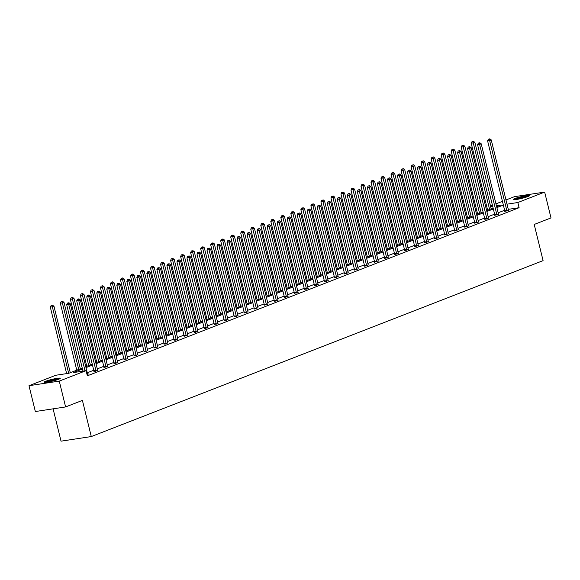 <?xml version="1.0" encoding="UTF-8"?>
<svg xmlns="http://www.w3.org/2000/svg" width="580" height="580" viewBox="0 0 580 580"><rect width="100%" height="100%" fill="white"/><g stroke="black" fill="none" stroke-linecap="round" stroke-linejoin="round"><path stroke-width="0.87" d="M527.872 196.54A8.352 0.906 166.2 0 1 518.948 199.02A8.352 0.906 166.2 0 1 513.387 199.506A8.352 0.906 166.2 0 1 515.112 198.483A8.352 0.906 166.2 0 1 524.044 196.004A8.352 0.906 166.2 0 1 529.605 195.518A8.352 0.906 166.2 0 1 527.872 196.54M58.536 379.305A8.352 0.906 166.2 0 1 49.612 381.778A8.352 0.906 166.2 0 1 44.051 382.263A8.352 0.906 166.2 0 1 45.784 381.241A8.352 0.906 166.2 0 1 54.708 378.769A8.352 0.906 166.2 0 1 60.269 378.283A8.352 0.906 166.2 0 1 58.536 379.305M53.092 408.835L61.031 441.162L91.285 436.566L543.083 260.63L534.202 224.46L551 217.92L544.656 192.089L517.831 202.529L507.022 204.174M91.285 436.566L82.403 400.396L65.605 406.935L35.344 411.532L29 385.7L55.818 375.253L68.781 373.288L82.237 368.046M490.499 205.987L492.42 205.24M495.965 203.863L502.439 201.34M505.985 199.962L514.395 196.685L544.656 192.089M65.605 406.935L59.261 381.103L29 385.7M494.791 215.274L498.524 214.114M474.752 223.075L478.572 222.075M454.705 230.883L458.439 229.724M434.666 238.685L435.993 238.655L438.4 237.524M414.62 246.493L418.441 245.485M394.581 254.294L395.908 254.265L398.315 253.134M374.535 262.102L378.269 260.942M354.496 269.903L358.31 268.902M334.45 277.711L338.183 276.551M314.411 285.512L315.73 285.483L318.137 284.352M294.364 293.32L298.098 292.161M274.325 301.121L275.645 301.092L278.052 299.962M254.279 308.93L258.013 307.77M234.233 316.731L235.56 316.702L237.967 315.571M214.194 324.539L218.015 323.538M194.148 332.34L195.475 332.311L197.881 331.18M174.109 340.148L175.435 340.119L177.843 338.988M154.062 347.949L157.883 346.949M134.024 355.757L135.35 355.728L137.757 354.598M113.977 363.558L115.304 363.529L117.711 362.399M93.938 371.367L95.265 371.338L97.672 370.207M504.636 210.257L498.155 212.78M494.61 214.158L488.135 216.681M484.59 218.058L478.108 220.581M474.571 221.959L468.089 224.482M464.544 225.867L458.07 228.389M454.524 229.767L448.043 232.29M444.505 233.667L438.023 236.19M434.485 237.568L428.004 240.091M424.459 241.476L417.984 243.999M414.439 245.376L407.958 247.899M404.42 249.277L397.938 251.8M394.4 253.177L387.918 255.7M384.373 257.085L377.899 259.608M374.354 260.986L367.872 263.508M364.334 264.886L357.853 267.409M354.315 268.786L347.833 271.317M344.288 272.694L337.814 275.217M334.269 276.595L327.787 279.118M324.249 280.495L317.767 283.018M314.23 284.403L307.748 286.926M304.203 288.303L297.728 290.826M294.183 292.204L287.702 294.727M284.164 296.105L277.682 298.627M274.144 300.012L267.663 302.535M264.118 303.913L257.636 306.436M254.098 307.813L247.617 310.336M244.079 311.714L237.597 314.237M234.052 315.621L227.577 318.144M224.032 319.522L217.551 322.045M214.013 323.423L207.531 325.945M203.993 327.323L197.512 329.846M193.966 331.231L187.492 333.754M183.947 335.131L177.465 337.654M173.928 339.032L167.446 341.555M163.908 342.932L157.426 345.455M153.881 346.84L147.407 349.363M143.862 350.74L137.38 353.263M133.842 354.641L127.361 357.164M123.823 358.541L117.341 361.064M113.796 362.449L107.322 364.972M103.776 366.35L97.295 368.873M93.757 370.25L87.275 372.773M82.461 368.989L73.116 372.628L86.079 370.656L87.348 375.825L519.1 207.698L508.29 209.344M87.645 374.107L88.45 373.984L87.029 374.542M103.958 367.466L107.691 366.306M124.004 359.658L127.818 358.657M144.043 351.857L147.777 350.697M164.089 344.049L165.416 344.02L167.823 342.889M184.128 336.248L187.862 335.088M204.174 328.439L205.501 328.411L207.908 327.279M224.213 320.638L227.947 319.478M244.26 312.83L248.081 311.83M264.299 305.022L268.119 304.021M284.345 297.221L285.672 297.192L288.079 296.061M304.384 289.413L308.205 288.412M324.43 281.612L328.251 280.611M344.469 273.803L345.796 273.774L348.203 272.651M364.515 266.002L365.842 265.974L368.249 264.842M384.554 258.194L385.881 258.165L388.288 257.034M404.601 250.393L405.927 250.364L408.334 249.233M424.64 242.585L425.966 242.556L428.373 241.425M444.686 234.784L448.507 233.783M464.725 226.976L466.052 226.947L468.459 225.816M484.771 219.175L486.098 219.146L488.505 218.015M504.817 211.367L508.631 210.366M519.1 207.698L517.831 202.529M86.079 370.656L59.261 381.103M496.654 206.668L500.54 205.161L496.436 205.784M492.696 206.35L490.665 206.661M85.775 366.669L92.256 364.146M95.794 362.768L102.276 360.245M105.821 358.861L112.295 356.337M115.84 354.96L122.322 352.437M125.86 351.06L132.341 348.536M135.879 347.159L142.361 344.636M145.906 343.251L152.381 340.728M155.926 339.351L162.407 336.828M165.945 335.45L172.427 332.927M175.972 331.55L182.446 329.027M185.992 327.642L192.473 325.119M196.011 323.742L202.493 321.219M206.03 319.841L212.512 317.318M216.057 315.94L222.531 313.418M226.077 312.033L232.558 309.51M236.096 308.132L242.578 305.609M246.116 304.232L252.597 301.709M256.142 300.331L262.617 297.808M266.162 296.423L272.644 293.9M276.181 292.523L282.663 290M286.201 288.623L292.683 286.099M296.228 284.722L302.702 282.199M306.247 280.814L312.729 278.291M316.267 276.914L322.748 274.391M326.286 273.013L332.768 270.49M336.313 269.106L342.787 266.582M346.332 265.205L352.814 262.682M356.352 261.305L362.833 258.781M366.371 257.404L372.853 254.881M376.398 253.496L382.88 250.973M386.418 249.596L392.899 247.073M396.437 245.695L402.919 243.172M406.464 241.795L412.938 239.272M416.483 237.887L422.965 235.364M426.503 233.987L432.985 231.463M436.522 230.086L443.004 227.563M446.549 226.186L453.024 223.662M456.569 222.278L463.05 219.755M466.588 218.377L473.07 215.854M476.608 214.477L483.089 211.954M486.635 210.576L493.109 208.053M503.36 205.088L496.886 207.611M493.341 208.988L486.859 211.512M483.321 212.889L476.84 215.412M473.302 216.797L466.82 219.32M463.275 220.697L456.801 223.22M453.255 224.598L446.774 227.121M443.236 228.498L436.754 231.021M433.216 232.406L426.735 234.929M423.19 236.306L416.715 238.829M413.17 240.207L406.689 242.73M403.151 244.107L396.669 246.638M393.131 248.015L386.65 250.538M383.104 251.916L376.63 254.439M373.085 255.816L366.603 258.339M363.065 259.724L356.584 262.247M353.046 263.625L346.564 266.148M343.019 267.525L336.545 270.048M333 271.425L326.518 273.949M322.98 275.333L316.499 277.856M312.961 279.234L306.479 281.757M302.934 283.134L296.452 285.657M292.914 287.035L286.433 289.558M282.895 290.942L276.413 293.465M272.868 294.843L266.394 297.366M262.849 298.743L256.367 301.267M252.829 302.644L246.348 305.167M242.81 306.552L236.328 309.075M232.783 310.452L226.309 312.975M222.763 314.353L216.282 316.876M212.744 318.253L206.262 320.776M202.725 322.161L196.243 324.684M192.698 326.062L186.224 328.584M182.678 329.962L176.197 332.485M172.659 333.863L166.177 336.385M162.639 337.77L156.158 340.293M152.612 341.671L146.138 344.194M142.593 345.571L136.112 348.094M132.573 349.472L126.092 352.002M122.554 353.38L116.072 355.902M112.527 357.28L106.053 359.803M102.508 361.18L96.026 363.704M92.488 365.088L86.007 367.611M85.035 370.816L68.73 304.427L70.332 303.804L87.515 373.759A1.073 0.681 81.4 0 0 87.66 374.129L87.732 374.267M82.991 371.127L66.686 304.739L68.73 304.427L68.266 302.992L68.911 302.738L67.447 303.115L68.266 302.992M67.447 303.115L66.686 304.739M70.332 303.804L68.911 302.738M70.289 372.701L53.976 306.284L50.33 307.219L66.635 373.614M51.91 305.471L51.091 305.595L51.91 305.471L52.374 306.914L68.679 373.302M52.555 305.225L53.976 306.284M50.33 307.219L51.091 305.595M95.983 371.055L95.983 370.888A1.073 0.681 81.4 0 0 95.932 370.482L78.749 300.527L80.359 299.896L97.541 369.859A1.073 0.681 81.4 0 0 97.679 370.228L97.759 370.366M93.938 371.534L93.938 371.2A1.073 0.681 81.4 0 0 93.888 370.794L76.705 300.839L78.749 300.527L78.285 299.084L78.931 298.838L77.474 299.207L78.285 299.084M77.474 299.207L76.705 300.839M80.359 299.896L78.931 298.838M106.002 367.154L106.002 366.988A1.073 0.681 81.4 0 0 105.951 366.582L88.769 296.619L90.378 295.996L107.561 365.958A1.073 0.681 81.4 0 0 107.699 366.328L107.778 366.458M103.958 367.633L103.958 367.299A1.073 0.681 81.4 0 0 103.907 366.894L86.725 296.931L88.769 296.619L88.312 295.184L88.95 294.937L87.493 295.307L88.312 295.184M87.493 295.307L86.725 296.931M90.378 295.996L88.95 294.937M80.316 368.793L64.003 302.383L60.349 303.318L76.77 370.178M61.929 301.571L61.117 301.694L61.929 301.571L62.394 303.007L78.706 369.424M62.575 301.325L64.003 302.383M60.349 303.318L61.117 301.694M90.335 364.892L74.022 298.482L70.368 299.418L86.79 366.27M71.956 297.671L71.137 297.794L71.956 297.671L72.413 299.106L88.725 365.516M72.594 297.417L74.022 298.482M70.368 299.418L71.137 297.794M45.82 382.394A7.228 0.79 166.2 0 1 53.36 380.06A7.228 0.79 166.2 0 1 58.761 379.218M56.224 380.096A6.692 0.725 -13.8 0 0 53.411 380.654A6.692 0.725 -13.8 0 0 48.474 382.002M59.399 378.943A8.294 0.906 -13.8 0 0 53.505 379.9A8.294 0.906 -13.8 0 0 45.124 382.445M515.156 199.636A7.228 0.79 166.2 0 1 522.696 197.294A7.228 0.79 166.2 0 1 528.097 196.453M525.56 197.338A6.692 0.725 -13.8 0 0 522.747 197.889A6.692 0.725 -13.8 0 0 517.809 199.237M528.735 196.178A8.294 0.906 -13.8 0 0 522.841 197.142A8.294 0.906 -13.8 0 0 514.46 199.687M116.022 363.254L116.022 363.087A1.073 0.681 81.4 0 0 115.978 362.681L98.796 292.719L100.398 292.095L117.581 362.058A1.073 0.681 81.4 0 0 117.725 362.42L117.798 362.558M113.977 363.732L113.977 363.392A1.073 0.681 81.4 0 0 113.934 362.993L96.751 293.031L98.796 292.719L98.332 291.283L98.97 291.029L97.513 291.406L98.332 291.283M97.513 291.406L96.751 293.031M100.398 292.095L98.97 291.029M100.354 360.992L84.042 294.582L80.395 295.517L96.816 362.369M81.976 293.77L81.156 293.893L81.976 293.77L82.44 295.205L98.752 361.615M82.614 293.516L84.042 294.582M80.395 295.517L81.156 293.893M126.049 359.346L126.049 359.18A1.073 0.681 81.4 0 0 125.998 358.781L108.815 288.818L110.418 288.195L127.607 358.15A1.073 0.681 81.4 0 0 127.745 358.52M123.997 359.832L124.004 359.491A1.073 0.681 81.4 0 0 123.953 359.085L106.771 289.13L108.815 288.818L108.351 287.383L108.996 287.129L107.532 287.506L108.351 287.383M107.532 287.506L106.771 289.13M110.418 288.195L108.996 287.129M110.374 357.091L94.062 290.674L90.415 291.61L106.836 358.469M91.995 289.862L91.176 289.986L91.995 289.862L92.459 291.305L108.772 357.715M92.641 289.616L94.062 290.674M90.415 291.61L91.176 289.986M136.068 355.446L136.068 355.279A1.073 0.681 81.4 0 0 136.017 354.873L118.835 284.918L120.444 284.287L137.627 354.25A1.073 0.681 81.4 0 0 137.764 354.619L137.844 354.757M134.024 355.924L134.024 355.591A1.073 0.681 81.4 0 0 133.973 355.185L116.79 285.222L118.835 284.918L118.371 283.475L119.016 283.228L117.559 283.598L118.371 283.475M117.559 283.598L116.79 285.222M120.444 284.287L119.016 283.228M120.401 353.184L104.088 286.774L100.434 287.709L116.856 354.568M102.015 285.962L101.203 286.085L102.015 285.962L102.479 287.397L118.791 353.814M102.66 285.715L104.088 286.774M100.434 287.709L101.203 286.085M146.088 351.545L146.088 351.379A1.073 0.681 81.4 0 0 146.044 350.973L128.854 281.01L130.464 280.387L147.646 350.349A1.073 0.681 81.4 0 0 147.791 350.719L147.864 350.849M144.043 352.024L144.043 351.69A1.073 0.681 81.4 0 0 144 351.284L126.81 281.322L128.854 281.01L128.397 279.575L129.035 279.328L127.578 279.698L128.397 279.575M127.578 279.698L126.81 281.322M130.464 280.387L129.035 279.328M130.42 349.283L114.108 282.873L110.454 283.808L126.875 350.661M112.041 282.061L111.222 282.185L112.041 282.061L112.498 283.497L128.811 349.907M112.679 281.808L114.108 282.873M110.454 283.808L111.222 282.185M156.107 347.637L156.107 347.478A1.073 0.681 81.4 0 0 156.063 347.072L138.881 277.11L140.483 276.486L157.666 346.449A1.073 0.681 81.4 0 0 157.811 346.811M154.062 348.123L154.062 347.782A1.073 0.681 81.4 0 0 154.019 347.384L136.837 277.421L138.881 277.11L138.417 275.674L139.062 275.42L137.598 275.797L138.417 275.674M137.598 275.797L136.837 277.421M140.483 276.486L139.062 275.42M140.44 345.383L124.127 278.973L120.481 279.908L136.902 346.76M122.061 278.161L121.242 278.284L122.061 278.161L122.525 279.596L138.838 346.006M122.706 277.907L124.127 278.973M120.481 279.908L121.242 278.284M166.134 343.737L166.134 343.57A1.073 0.681 81.4 0 0 166.083 343.171L148.9 273.209L150.503 272.586L167.692 342.541A1.073 0.681 81.4 0 0 167.83 342.911L167.903 343.048M164.089 344.223L164.089 343.882A1.073 0.681 81.4 0 0 164.038 343.476L146.856 273.521L148.9 273.209L148.436 271.774L149.082 271.52L147.617 271.897L148.436 271.774M147.617 271.897L146.856 273.521M150.503 272.586L149.082 271.52M150.459 341.482L134.147 275.065L130.5 276L146.921 342.86M132.081 274.253L131.261 274.376L132.081 274.253L132.544 275.696L148.857 342.106M132.726 274.007L134.147 275.065M130.5 276L131.261 274.376M176.153 339.837L176.153 339.67A1.073 0.681 81.4 0 0 176.102 339.264L158.92 269.308L160.529 268.678L177.712 338.64A1.073 0.681 81.4 0 0 177.85 339.01L177.929 339.148M174.109 340.315L174.109 339.981A1.073 0.681 81.4 0 0 174.058 339.575L156.875 269.613L158.92 269.308L158.456 267.866L159.101 267.619L157.644 267.989L158.456 267.866M157.644 267.989L156.875 269.613M160.529 268.678L159.101 267.619M186.173 335.936L186.173 335.769A1.073 0.681 81.4 0 0 186.129 335.363L168.94 265.401L170.549 264.777L187.731 334.74A1.073 0.681 81.4 0 0 187.876 335.11L187.949 335.24M184.128 336.414L184.128 336.081A1.073 0.681 81.4 0 0 184.085 335.675L166.895 265.712L168.94 265.401L168.483 263.965L169.121 263.719L167.663 264.089L168.483 263.965M167.663 264.089L166.895 265.712M170.549 264.777L169.121 263.719M196.192 332.028L196.2 331.869A1.073 0.681 81.4 0 0 196.149 331.463L178.966 261.5L180.569 260.877L197.751 330.839A1.073 0.681 81.4 0 0 197.896 331.202L197.969 331.339M194.148 332.514L194.155 332.173A1.073 0.681 81.4 0 0 194.104 331.774L176.922 261.812L178.966 261.5L178.502 260.065L179.147 259.811L177.683 260.188L178.502 260.065M177.683 260.188L176.922 261.812M180.569 260.877L179.147 259.811M206.219 328.128L206.219 327.961A1.073 0.681 81.4 0 0 206.168 327.562L188.986 257.6L190.588 256.976L207.778 326.931A1.073 0.681 81.4 0 0 207.915 327.301L207.988 327.439M204.174 328.613L204.174 328.273A1.073 0.681 81.4 0 0 204.124 327.867L186.941 257.911L188.986 257.6L188.522 256.157L189.167 255.911L187.702 256.287L188.522 256.157M187.702 256.287L186.941 257.911M190.588 256.976L189.167 255.911M216.238 324.227L216.238 324.06A1.073 0.681 81.4 0 0 216.188 323.654L199.005 253.699L200.615 253.069L217.797 323.031A1.073 0.681 81.4 0 0 217.935 323.401M214.194 324.706L214.194 324.372A1.073 0.681 81.4 0 0 214.143 323.966L196.961 254.004L199.005 253.699L198.548 252.256L199.186 252.01L197.729 252.38L198.548 252.256M197.729 252.38L196.961 254.004M200.615 253.069L199.186 252.01M226.258 320.327L226.258 320.16A1.073 0.681 81.4 0 0 226.214 319.754L209.025 249.792L210.634 249.168L227.817 319.13A1.073 0.681 81.4 0 0 227.962 319.493L228.034 319.631M224.213 320.805L224.213 320.472A1.073 0.681 81.4 0 0 224.17 320.066L206.98 250.103L209.025 249.792L208.568 248.356L209.206 248.102L207.749 248.479L208.568 248.356M207.749 248.479L206.98 250.103M210.634 249.168L209.206 248.102M236.277 316.419L236.285 316.252A1.073 0.681 81.4 0 0 236.234 315.853L219.051 245.891L220.654 245.268L237.836 315.23A1.073 0.681 81.4 0 0 237.981 315.592L238.054 315.73M234.233 316.905L234.24 316.564A1.073 0.681 81.4 0 0 234.189 316.165L217.007 246.203L219.051 245.891L218.588 244.456L219.233 244.202L217.768 244.579L218.588 244.456M217.768 244.579L217.007 246.203M220.654 245.268L219.233 244.202M246.304 312.519L246.304 312.352A1.073 0.681 81.4 0 0 246.254 311.953L229.071 241.99L230.673 241.367L247.863 311.322A1.073 0.681 81.4 0 0 248.001 311.692M244.26 313.004L244.26 312.663A1.073 0.681 81.4 0 0 244.209 312.257L227.026 242.302L229.071 241.99L228.607 240.548L229.252 240.301L227.788 240.678L228.607 240.548M227.788 240.678L227.026 242.302M230.673 241.367L229.252 240.301M256.324 308.618L256.324 308.451A1.073 0.681 81.4 0 0 256.273 308.045L239.09 238.09L240.7 237.459L257.882 307.422A1.073 0.681 81.4 0 0 258.02 307.791L258.1 307.929M254.279 309.096L254.279 308.763A1.073 0.681 81.4 0 0 254.228 308.357L237.046 238.394L239.09 238.09L238.634 236.647L239.272 236.401L237.814 236.77L238.634 236.647M237.814 236.77L237.046 238.394M240.7 237.459L239.272 236.401M266.343 304.717L266.343 304.551A1.073 0.681 81.4 0 0 266.3 304.145L249.11 234.182L250.719 233.559L267.902 303.521A1.073 0.681 81.4 0 0 268.047 303.884M264.299 305.196L264.299 304.863A1.073 0.681 81.4 0 0 264.255 304.457L247.065 234.494L249.11 234.182L248.653 232.747L249.291 232.493L247.834 232.87L248.653 232.747M247.834 232.87L247.065 234.494M250.719 233.559L249.291 232.493M160.486 337.575L144.174 271.164L140.519 272.1L156.941 338.959M142.1 270.352L141.288 270.476L142.1 270.352L142.564 271.788L158.876 338.205M142.745 270.099L144.174 271.164M140.519 272.1L141.288 270.476M170.506 333.674L154.193 267.264L150.539 268.199L166.96 335.051M152.127 266.452L151.307 266.575L152.127 266.452L152.584 267.887L168.896 334.298M152.765 266.198L154.193 267.264M150.539 268.199L151.307 266.575M180.525 329.774L164.213 263.363L160.566 264.299L176.987 331.151M162.146 262.544L161.327 262.675L162.146 262.544L162.61 263.987L178.923 330.397M162.791 262.298L164.213 263.363M160.566 264.299L161.327 262.675M190.544 325.873L174.232 259.456L170.585 260.391L187.006 327.25M172.166 258.644L171.346 258.767L172.166 258.644L172.63 260.087L188.942 326.496M172.811 258.397L174.232 259.456M170.585 260.391L171.346 258.767M200.571 321.965L184.259 255.555L180.605 256.49L197.026 323.35M182.185 254.743L181.373 254.867L182.185 254.743L182.649 256.179L198.962 322.596M182.831 254.489L184.259 255.555M180.605 256.49L181.373 254.867M210.591 318.065L194.278 251.655L190.624 252.59L207.045 319.442M192.212 250.843L191.393 250.966L192.212 250.843L192.669 252.278L208.981 318.688M192.85 250.589L194.278 251.655M190.624 252.59L191.393 250.966M220.61 314.164L204.298 247.754L200.651 248.689L217.072 315.542M202.231 246.935L201.412 247.065L202.231 246.935L202.695 248.378L219.008 314.788M202.877 246.688L204.298 247.754M200.651 248.689L201.412 247.065M230.63 310.264L214.317 243.846L210.67 244.782L227.092 311.641M212.251 243.035L211.432 243.158L212.251 243.035L212.715 244.477L229.027 310.887M212.896 242.788L214.317 243.846M210.67 244.782L211.432 243.158M240.656 306.356L224.344 239.946L220.69 240.881L237.111 307.741M222.278 239.134L221.458 239.257L222.278 239.134L222.735 240.569L239.047 306.987M222.916 238.88L224.344 239.946M220.69 240.881L221.458 239.257M250.676 302.455L234.363 236.045L230.71 236.981L247.131 303.833M232.297 235.233L231.478 235.357L232.297 235.233L232.754 236.669L249.067 303.079M232.935 234.98L234.363 236.045M230.71 236.981L231.478 235.357M276.37 300.81L276.37 300.643A1.073 0.681 81.4 0 0 276.319 300.244L259.137 230.282L260.739 229.658L277.921 299.613A1.073 0.681 81.4 0 0 278.067 299.983L278.139 300.121M274.318 301.296L274.325 300.955A1.073 0.681 81.4 0 0 274.275 300.556L257.092 230.594L259.137 230.282L258.673 228.846L259.318 228.593L257.853 228.969L258.673 228.846M257.853 228.969L257.092 230.594M260.739 229.658L259.318 228.593M260.695 298.555L244.383 232.138L240.736 233.08L257.157 299.933M242.317 231.326L241.498 231.456L242.317 231.326L242.781 232.768L259.093 299.178M242.962 231.079L244.383 232.138M240.736 233.08L241.498 231.456M286.389 296.909L286.389 296.743A1.073 0.681 81.4 0 0 286.339 296.337L269.156 226.381L270.766 225.75L287.948 295.713A1.073 0.681 81.4 0 0 288.086 296.083L288.166 296.22M284.345 297.395L284.345 297.054A1.073 0.681 81.4 0 0 284.294 296.648L267.112 226.693L269.156 226.381L268.692 224.938L269.337 224.692L267.88 225.069L268.692 224.938M267.88 225.069L267.112 226.693M270.766 225.75L269.337 224.692M270.715 294.654L254.41 228.237L250.756 229.173L267.177 296.032M252.336 227.425L251.524 227.548L252.336 227.425L252.8 228.861L269.113 295.278M252.981 227.179L254.41 228.237M250.756 229.173L251.524 227.548M296.409 293.009L296.409 292.842A1.073 0.681 81.4 0 0 296.358 292.436L279.176 222.474L280.785 221.85L297.968 291.812A1.073 0.681 81.4 0 0 298.106 292.182L298.185 292.32M294.364 293.487L294.364 293.154A1.073 0.681 81.4 0 0 294.314 292.748L277.131 222.785L279.176 222.474L278.719 221.038L279.357 220.792L277.9 221.161L278.719 221.038M277.9 221.161L277.131 222.785M280.785 221.85L279.357 220.792M280.742 290.747L264.429 224.337L260.775 225.272L277.196 292.124M262.363 223.525L261.544 223.648L262.363 223.525L262.82 224.96L279.132 291.377M263.001 223.271L264.429 224.337M260.775 225.272L261.544 223.648M306.428 289.108L306.428 288.942A1.073 0.681 81.4 0 0 306.385 288.536L289.202 218.573L290.805 217.95L307.987 287.912A1.073 0.681 81.4 0 0 308.132 288.274M304.384 289.587L304.384 289.253A1.073 0.681 81.4 0 0 304.34 288.847L287.158 218.885L289.202 218.573L288.738 217.137L289.376 216.884L287.919 217.261L288.738 217.137M287.919 217.261L287.158 218.885M290.805 217.95L289.376 216.884M290.761 286.846L274.449 220.436L270.802 221.371L287.223 288.224M272.382 219.624L271.563 219.748L272.382 219.624L272.846 221.06L289.159 287.47M273.02 219.37L274.449 220.436M270.802 221.371L271.563 219.748M316.455 285.2L316.455 285.034A1.073 0.681 81.4 0 0 316.404 284.635L299.222 214.673L300.824 214.049L318.014 284.004A1.073 0.681 81.4 0 0 318.152 284.374L318.224 284.512M314.404 285.686L314.411 285.345A1.073 0.681 81.4 0 0 314.36 284.947L297.177 214.984L299.222 214.673L298.758 213.237L299.403 212.983L297.939 213.36L298.758 213.237M297.939 213.36L297.177 214.984M300.824 214.049L299.403 212.983M300.781 282.946L284.468 216.529L280.821 217.471L297.243 284.323M282.402 215.716L281.583 215.847L282.402 215.716L282.866 217.159L299.178 283.569M283.047 215.47L284.468 216.529M280.821 217.471L281.583 215.847M326.475 281.3L326.475 281.133A1.073 0.681 81.4 0 0 326.424 280.727L309.242 210.772L310.851 210.141L328.033 280.104A1.073 0.681 81.4 0 0 328.171 280.474M324.43 281.779L324.43 281.445A1.073 0.681 81.4 0 0 324.38 281.039L307.197 211.084L309.242 210.772L308.777 209.329L309.423 209.083L307.965 209.46L308.777 209.329M307.965 209.46L307.197 211.084M310.851 210.141L309.423 209.083M310.808 279.038L294.495 212.628L290.841 213.563L307.262 280.423M292.421 211.816L291.61 211.939L292.421 211.816L292.885 213.251L309.198 279.669M293.067 211.569L294.495 212.628M290.841 213.563L291.61 211.939M336.494 277.399L336.494 277.233A1.073 0.681 81.4 0 0 336.451 276.827L319.261 206.864L320.87 206.241L338.053 276.203A1.073 0.681 81.4 0 0 338.198 276.573L338.27 276.711M334.45 277.878L334.45 277.544A1.073 0.681 81.4 0 0 334.406 277.138L317.216 207.176L319.261 206.864L318.804 205.429L319.442 205.182L317.985 205.552L318.804 205.429M317.985 205.552L317.216 207.176M320.87 206.241L319.442 205.182M320.827 275.137L304.514 208.727L300.861 209.663L317.282 276.515M302.448 207.915L301.629 208.039L302.448 207.915L302.905 209.351L319.217 275.761M303.086 207.662L304.514 208.727M300.861 209.663L301.629 208.039M346.514 273.499L346.514 273.332A1.073 0.681 81.4 0 0 346.47 272.926L329.288 202.964L330.89 202.34L348.072 272.303A1.073 0.681 81.4 0 0 348.217 272.665L348.29 272.803M344.469 273.977L344.469 273.637A1.073 0.681 81.4 0 0 344.426 273.238L327.243 203.275L329.288 202.964L328.824 201.528L329.469 201.274L328.005 201.651L328.824 201.528M328.005 201.651L327.243 203.275M330.89 202.34L329.469 201.274M356.54 269.591L356.54 269.425A1.073 0.681 81.4 0 0 356.49 269.026L339.307 199.063L340.91 198.44L358.099 268.395A1.073 0.681 81.4 0 0 358.237 268.765M354.496 270.077L354.496 269.736A1.073 0.681 81.4 0 0 354.445 269.337L337.263 199.375L339.307 199.063L338.843 197.628L339.488 197.374L338.024 197.751L338.843 197.628M338.024 197.751L337.263 199.375M340.91 198.44L339.488 197.374M366.56 265.691L366.56 265.524A1.073 0.681 81.4 0 0 366.509 265.118L349.327 195.163L350.936 194.532L368.119 264.494A1.073 0.681 81.4 0 0 368.256 264.864L368.336 265.002M364.515 266.169L364.515 265.836A1.073 0.681 81.4 0 0 364.465 265.43L347.282 195.475L349.327 195.163L348.863 193.72L349.508 193.474L348.051 193.843L348.863 193.72M348.051 193.843L347.282 195.475M350.936 194.532L349.508 193.474M376.579 261.79L376.579 261.623A1.073 0.681 81.4 0 0 376.536 261.217L359.346 191.255L360.956 190.631L378.138 260.594A1.073 0.681 81.4 0 0 378.283 260.964L378.356 261.094M374.535 262.269L374.535 261.935A1.073 0.681 81.4 0 0 374.491 261.529L357.302 191.567L359.346 191.255L358.889 189.819L359.527 189.573L358.07 189.943L358.889 189.819M358.07 189.943L357.302 191.567M360.956 190.631L359.527 189.573M386.599 257.89L386.599 257.723A1.073 0.681 81.4 0 0 386.555 257.317L369.373 187.355L370.975 186.731L388.158 256.693A1.073 0.681 81.4 0 0 388.303 257.056L388.375 257.194M384.554 258.368L384.554 258.027A1.073 0.681 81.4 0 0 384.511 257.629L367.329 187.666L369.373 187.355L368.909 185.919L369.554 185.665L368.09 186.042L368.909 185.919M368.09 186.042L367.329 187.666M370.975 186.731L369.554 185.665M396.626 253.982L396.626 253.815A1.073 0.681 81.4 0 0 396.575 253.417L379.392 183.454L380.995 182.831L398.185 252.786A1.073 0.681 81.4 0 0 398.322 253.155L398.395 253.293M394.581 254.468L394.581 254.127A1.073 0.681 81.4 0 0 394.53 253.721L377.348 183.766L379.392 183.454L378.928 182.018L379.574 181.765L378.109 182.142L378.928 182.018M378.109 182.142L377.348 183.766M380.995 182.831L379.574 181.765M406.645 250.081L406.645 249.915A1.073 0.681 81.4 0 0 406.595 249.509L389.412 179.553L391.022 178.923L408.204 248.885A1.073 0.681 81.4 0 0 408.342 249.255L408.422 249.393M404.601 250.56L404.601 250.226A1.073 0.681 81.4 0 0 404.55 249.82L387.367 179.858L389.412 179.553L388.948 178.111L389.593 177.864L388.136 178.234L388.948 178.111M388.136 178.234L387.367 179.858M391.022 178.923L389.593 177.864M416.665 246.181L416.665 246.014A1.073 0.681 81.4 0 0 416.621 245.608L399.432 175.646L401.041 175.022L418.224 244.985A1.073 0.681 81.4 0 0 418.368 245.355M414.62 246.66L414.62 246.326A1.073 0.681 81.4 0 0 414.577 245.92L397.387 175.957L399.432 175.646L398.975 174.21L399.613 173.964L398.155 174.333L398.975 174.21M398.155 174.333L397.387 175.957M401.041 175.022L399.613 173.964M426.684 242.273L426.691 242.114A1.073 0.681 81.4 0 0 426.641 241.708L409.458 171.745L411.06 171.122L428.243 241.084A1.073 0.681 81.4 0 0 428.388 241.447L428.461 241.585M424.64 242.759L424.647 242.418A1.073 0.681 81.4 0 0 424.596 242.019L407.414 172.057L409.458 171.745L408.994 170.31L409.639 170.056L408.175 170.433L408.994 170.31M408.175 170.433L407.414 172.057M411.06 171.122L409.639 170.056M436.711 238.373L436.711 238.206A1.073 0.681 81.4 0 0 436.66 237.807L419.478 167.845L421.08 167.221L438.27 237.176A1.073 0.681 81.4 0 0 438.408 237.546L438.48 237.684M434.666 238.858L434.666 238.518A1.073 0.681 81.4 0 0 434.616 238.112L417.433 168.156L419.478 167.845L419.014 166.409L419.659 166.155L418.195 166.532L419.014 166.409M418.195 166.532L417.433 168.156M421.08 167.221L419.659 166.155M330.846 271.237L314.534 204.827L310.887 205.762L327.308 272.614M312.468 204.015L311.649 204.138L312.468 204.015L312.932 205.45L329.244 271.861M313.113 203.761L314.534 204.827M310.887 205.762L311.649 204.138M340.866 267.337L324.553 200.919L320.907 201.855L337.328 268.714M322.487 200.107L321.668 200.231L322.487 200.107L322.951 201.55L339.264 267.96M323.132 199.861L324.553 200.919M320.907 201.855L321.668 200.231M350.893 263.429L334.58 197.019L330.926 197.954L347.348 264.813M332.507 196.207L331.695 196.33L332.507 196.207L332.971 197.642L349.283 264.06M333.152 195.96L334.58 197.019M330.926 197.954L331.695 196.33M360.912 259.528L344.6 193.118L340.946 194.054L357.367 260.906M342.533 192.306L341.714 192.43L342.533 192.306L342.99 193.742L359.303 260.152M343.171 192.052L344.6 193.118M340.946 194.054L341.714 192.43M370.932 255.628L354.619 189.218L350.973 190.153L367.394 257.005M352.553 188.406L351.734 188.529L352.553 188.406L353.017 189.841L369.329 256.251M353.198 188.152L354.619 189.218M350.973 190.153L351.734 188.529M380.951 251.727L364.639 185.31L360.992 186.245L377.413 253.105M362.572 184.498L361.753 184.621L362.572 184.498L363.036 185.941L379.349 252.351M363.218 184.251L364.639 185.31M360.992 186.245L361.753 184.621M390.978 247.819L374.665 181.409L371.012 182.345L387.433 249.204M372.592 180.597L371.78 180.721L372.592 180.597L373.056 182.033L389.368 248.45M373.237 180.351L374.665 181.409M371.012 182.345L371.78 180.721M400.998 243.919L384.685 177.509L381.031 178.444L397.452 245.296M382.619 176.697L381.799 176.82L382.619 176.697L383.075 178.132L399.388 244.542M383.257 176.443L384.685 177.509M381.031 178.444L381.799 176.82M411.017 240.018L394.704 173.608L391.058 174.544L407.479 241.396M392.638 172.797L391.819 172.92L392.638 172.797L393.102 174.232L409.415 240.642M393.284 172.543L394.704 173.608M391.058 174.544L391.819 172.92M421.036 236.118L404.724 169.701L401.077 170.636L417.498 237.495M402.658 168.889L401.838 169.012L402.658 168.889L403.122 170.332L419.434 236.742M403.303 168.642L404.724 169.701M401.077 170.636L401.838 169.012M446.73 234.472L446.73 234.305A1.073 0.681 81.4 0 0 446.68 233.899L429.497 163.944L431.107 163.313L448.289 233.276A1.073 0.681 81.4 0 0 448.427 233.646M444.686 234.951L444.686 234.617A1.073 0.681 81.4 0 0 444.635 234.211L427.453 164.249L429.497 163.944L429.04 162.501L429.678 162.255L428.221 162.625L429.04 162.501M428.221 162.625L427.453 164.249M431.107 163.313L429.678 162.255M431.063 232.21L414.751 165.8L411.097 166.735L427.518 233.595M412.685 164.988L411.865 165.112L412.685 164.988L413.141 166.424L429.454 232.841M413.322 164.734L414.751 165.8M411.097 166.735L411.865 165.112M456.75 230.572L456.75 230.405A1.073 0.681 81.4 0 0 456.707 229.999L439.517 160.036L441.126 159.413L458.309 229.375A1.073 0.681 81.4 0 0 458.454 229.745L458.526 229.876M454.705 231.05L454.705 230.717A1.073 0.681 81.4 0 0 454.662 230.311L437.472 160.348L439.517 160.036L439.06 158.601L439.698 158.354L438.241 158.724L439.06 158.601M438.241 158.724L437.472 160.348M441.126 159.413L439.698 158.354M441.083 228.31L424.77 161.9L421.116 162.835L437.537 229.687M422.704 161.088L421.885 161.211L422.704 161.088L423.161 162.523L439.473 228.933M423.342 160.834L424.77 161.9M421.116 162.835L421.885 161.211M466.769 226.664L466.777 226.505A1.073 0.681 81.4 0 0 466.726 226.099L449.543 156.136L451.146 155.512L468.328 225.475A1.073 0.681 81.4 0 0 468.473 225.838L468.546 225.975M464.725 227.15L464.732 226.809A1.073 0.681 81.4 0 0 464.682 226.41L447.499 156.448L449.543 156.136L449.079 154.701L449.725 154.447L448.26 154.824L449.079 154.701M448.26 154.824L447.499 156.448M451.146 155.512L449.725 154.447M451.102 224.409L434.79 157.999L431.143 158.934L447.564 225.787M432.724 157.18L431.904 157.31L432.724 157.18L433.188 158.623L449.5 225.033M433.369 156.934L434.79 157.999M431.143 158.934L431.904 157.31M476.796 222.763L476.796 222.597A1.073 0.681 81.4 0 0 476.745 222.198L459.563 152.236L461.173 151.612L478.355 221.567A1.073 0.681 81.4 0 0 478.493 221.937M474.752 223.249L474.752 222.908A1.073 0.681 81.4 0 0 474.701 222.502L457.518 152.547L459.563 152.236L459.099 150.793L459.744 150.546L458.287 150.923L459.099 150.793M458.287 150.923L457.518 152.547M461.173 151.612L459.744 150.546M461.122 220.509L444.809 154.091L441.162 155.027L457.584 221.886M442.743 153.279L441.931 153.403L442.743 153.279L443.207 154.722L459.52 221.132M443.388 153.033L444.809 154.091M441.162 155.027L441.931 153.403M486.816 218.863L486.816 218.696A1.073 0.681 81.4 0 0 486.765 218.29L469.583 148.335L471.192 147.704L488.375 217.667A1.073 0.681 81.4 0 0 488.512 218.036L488.592 218.174M484.771 219.341L484.771 219.008A1.073 0.681 81.4 0 0 484.721 218.602L467.538 148.639L469.583 148.335L469.126 146.892L469.764 146.646L468.307 147.016L469.126 146.892M468.307 147.016L467.538 148.639M471.192 147.704L469.764 146.646M471.149 216.601L454.836 150.191L451.182 151.126L467.603 217.986M452.77 149.379L451.95 149.502L452.77 149.379L453.226 150.815L469.539 217.232M453.408 149.125L454.836 150.191M451.182 151.126L451.95 149.502M496.835 214.963L496.835 214.796A1.073 0.681 81.4 0 0 496.792 214.39L479.609 144.427L481.212 143.804L498.394 213.766A1.073 0.681 81.4 0 0 498.539 214.129L498.611 214.267M494.791 215.441L494.791 215.107A1.073 0.681 81.4 0 0 494.747 214.701L477.565 144.739L479.609 144.427L479.145 142.992L479.783 142.738L478.326 143.115L479.145 142.992M478.326 143.115L477.565 144.739M481.212 143.804L479.783 142.738M481.168 212.7L464.855 146.291L461.201 147.226L477.623 214.078M462.789 145.478L461.97 145.602L462.789 145.478L463.246 146.914L479.559 213.324M463.427 145.225L464.855 146.291M461.201 147.226L461.97 145.602M506.862 211.055L506.862 210.888A1.073 0.681 81.4 0 0 506.811 210.489L489.629 140.527L491.231 139.903L508.413 209.866A1.073 0.681 81.4 0 0 508.559 210.228M504.81 211.54L504.817 211.2A1.073 0.681 81.4 0 0 504.767 210.801L487.584 140.838L489.629 140.527L489.165 139.091L489.81 138.838L488.346 139.215L489.165 139.091M488.346 139.215L487.584 140.838M491.231 139.903L489.81 138.838M491.188 208.8L474.875 142.39L471.228 143.325L487.649 210.177M472.809 141.571L471.989 141.701L472.809 141.571L473.273 143.013L489.585 209.423M473.454 141.324L474.875 142.39M471.228 143.325L471.989 141.701M95.983 370.888L93.938 371.2M95.932 370.482L93.888 370.794M106.002 366.988L103.958 367.299M105.951 366.582L103.907 366.894M116.022 363.087L113.977 363.392M115.978 362.681L113.934 362.993M126.049 359.18L124.004 359.491M125.998 358.781L123.953 359.085M136.068 355.279L134.024 355.591M136.017 354.873L133.973 355.185M146.088 351.379L144.043 351.69M146.044 350.973L144 351.284M156.107 347.478L154.062 347.782M156.063 347.072L154.019 347.384M166.134 343.57L164.089 343.882M166.083 343.171L164.038 343.476M176.153 339.67L174.109 339.981M176.102 339.264L174.058 339.575M186.173 335.769L184.128 336.081M186.129 335.363L184.085 335.675M196.2 331.869L194.155 332.173M196.149 331.463L194.104 331.774M206.219 327.961L204.174 328.273M206.168 327.562L204.124 327.867M216.238 324.06L214.194 324.372M216.188 323.654L214.143 323.966M226.258 320.16L224.213 320.472M226.214 319.754L224.17 320.066M236.285 316.252L234.24 316.564M236.234 315.853L234.189 316.165M246.304 312.352L244.26 312.663M246.254 311.953L244.209 312.257M256.324 308.451L254.279 308.763M256.273 308.045L254.228 308.357M266.343 304.551L264.299 304.863M266.3 304.145L264.255 304.457M276.37 300.643L274.325 300.955M276.319 300.244L274.275 300.556M286.389 296.743L284.345 297.054M286.339 296.337L284.294 296.648M296.409 292.842L294.364 293.154M296.358 292.436L294.314 292.748M306.428 288.942L304.384 289.253M306.385 288.536L304.34 288.847M316.455 285.034L314.411 285.345M316.404 284.635L314.36 284.947M326.475 281.133L324.43 281.445M326.424 280.727L324.38 281.039M336.494 277.233L334.45 277.544M336.451 276.827L334.406 277.138M346.514 273.332L344.469 273.637M346.47 272.926L344.426 273.238M356.54 269.425L354.496 269.736M356.49 269.026L354.445 269.337M366.56 265.524L364.515 265.836M366.509 265.118L364.465 265.43M376.579 261.623L374.535 261.935M376.536 261.217L374.491 261.529M386.599 257.723L384.554 258.027M386.555 257.317L384.511 257.629M396.626 253.815L394.581 254.127M396.575 253.417L394.53 253.721M406.645 249.915L404.601 250.226M406.595 249.509L404.55 249.82M416.665 246.014L414.62 246.326M416.621 245.608L414.577 245.92M426.691 242.114L424.647 242.418M426.641 241.708L424.596 242.019M436.711 238.206L434.666 238.518M436.66 237.807L434.616 238.112M446.73 234.305L444.686 234.617M446.68 233.899L444.635 234.211M456.75 230.405L454.705 230.717M456.707 229.999L454.662 230.311M466.777 226.505L464.732 226.809M466.726 226.099L464.682 226.41M476.796 222.597L474.752 222.908M476.745 222.198L474.701 222.502M486.816 218.696L484.771 219.008M486.765 218.29L484.721 218.602M496.835 214.796L494.791 215.107M496.792 214.39L494.747 214.701M506.862 210.888L504.817 211.2M506.811 210.489L504.767 210.801"/></g></svg>

